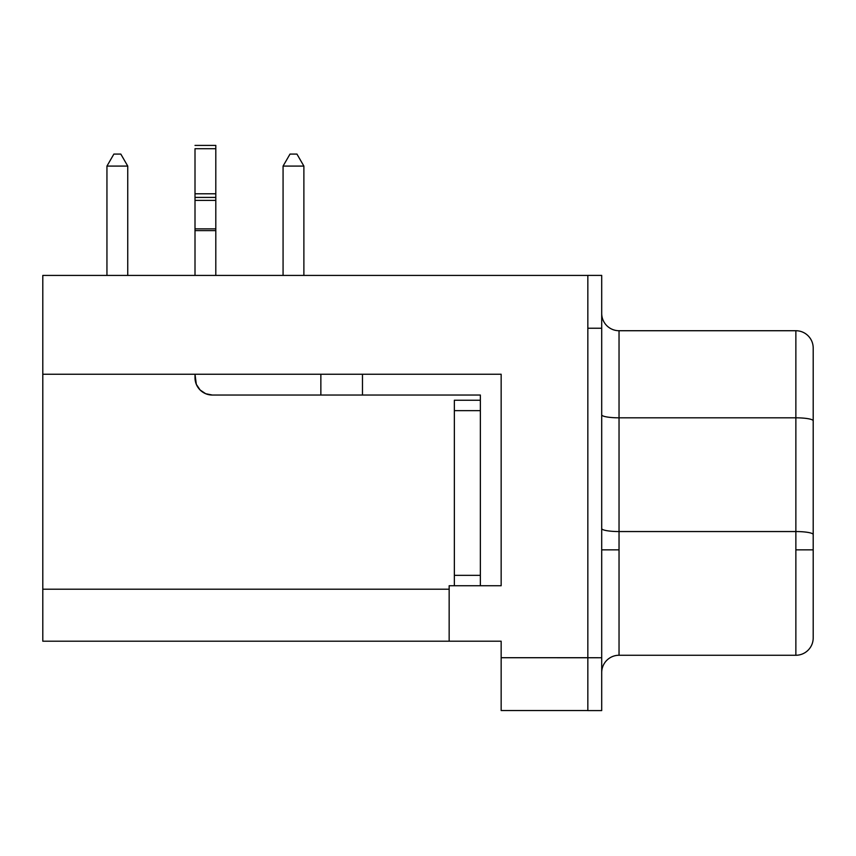 <?xml version="1.0" encoding="UTF-8"?>
<svg xmlns="http://www.w3.org/2000/svg" width="856" height="856" viewBox="0 0 856 856"><rect width="100%" height="100%" fill="white"/><g stroke="black" fill="none" stroke-linecap="round" stroke-linejoin="round"><path stroke-width="1.28" d="M215.808 193.788L195.008 193.788L195.008 197.415L215.808 197.415L215.808 193.788L195.008 193.788L195.008 148.709L215.808 148.709L215.808 193.788L215.808 145.413L215.808 148.709L195.008 148.709L195.008 200.4L215.808 200.4L215.808 275.429L215.808 230.617L195.008 230.617L215.808 230.617L215.808 228.862L195.008 228.862L215.808 228.862L215.808 197.415L195.008 197.415L195.008 200.4L215.808 200.4L215.808 193.788M795.866 531.555L795.866 549.852L813.2 549.852L813.2 534.561A17.334 3.007 180 0 0 795.866 531.555L619.038 531.555L619.038 655.257A17.334 17.334 0 0 0 601.704 672.591A17.334 17.334 0 0 1 619.038 655.257L795.866 655.257L795.866 531.555L619.038 531.555L619.038 417.824L795.866 417.824L795.866 330.726L619.038 330.726L619.038 417.824L795.866 417.824L795.866 531.555A17.334 3.007 0 0 1 813.2 534.561L813.2 420.842L813.2 549.852L795.866 549.852L795.866 655.257A17.334 17.334 0 0 0 813.2 637.923L813.2 549.852L813.2 637.923A17.334 17.334 0 0 1 795.866 655.257L619.038 655.257L619.038 549.852L601.704 549.852L619.038 549.852L619.038 531.555A17.334 3.007 0 0 1 601.704 528.537A17.334 3.007 180 0 0 619.038 531.555L619.038 417.824A17.334 3.007 -0 0 1 601.704 414.818A17.334 3.007 180 0 0 619.038 417.824L619.038 330.726A17.334 17.334 0 0 1 601.704 313.392A17.334 17.334 0 0 0 619.038 330.726L795.866 330.726A17.334 17.334 0 0 1 813.2 348.06A17.334 17.334 0 0 0 795.866 330.726L795.866 417.824A17.334 3.007 0 0 1 813.2 420.842L813.2 348.06L813.2 420.842A17.334 3.007 180 0 0 795.866 417.824L795.866 531.555M480.355 585.739L480.355 395.044L480.355 585.739L501.156 585.739L501.156 374.243L501.156 585.739L501.156 374.243L42.8 374.243L42.8 589.206L449.154 589.206L42.8 589.206L42.8 275.429L587.837 275.429L587.837 695.093L587.837 657.718L601.704 657.75L601.704 328.233L587.837 328.233L601.704 328.233L601.704 275.397L601.704 710.587L601.704 657.75L501.156 657.718L501.156 710.555L587.837 710.555L501.156 710.555L501.156 657.718L587.837 657.718L587.837 275.429L42.8 275.429L42.8 374.243L501.156 374.243L362.473 374.243L362.473 395.044L362.473 374.243M454.354 400.244L454.354 585.739L454.354 410.645L480.355 410.645L454.354 410.645L454.354 400.244L480.355 400.244L454.354 400.244M501.156 585.739L449.154 585.739L449.154 641.208L449.154 585.739L501.156 585.739M501.156 641.208L501.156 657.718L501.156 641.208L449.154 641.208L501.156 641.208M42.8 641.208L449.154 641.208L42.8 641.208L42.8 589.206L42.8 641.208M587.837 695.093L587.837 710.587L601.704 710.587L587.837 710.587L587.837 695.093M587.837 275.397L601.704 275.397L587.837 275.397M290.013 154.08L296.946 154.08L303.88 166.085L303.88 275.429L303.88 166.085L283.069 166.085L283.069 275.429L283.069 166.085L290.013 154.08L296.946 154.08L303.88 166.085L283.069 166.085L290.013 154.08M113.88 154.08L120.814 154.08L127.747 166.085L127.747 275.429L127.747 166.085L106.947 166.085L106.947 275.429L106.947 166.085L113.88 154.08L120.814 154.08L127.747 166.085L106.947 166.085L113.88 154.08M362.473 395.044L480.355 395.044L320.861 395.044L320.861 374.243L320.861 395.044L212.341 395.044L205.708 393.728L200.09 389.972L196.324 384.344L198.581 388.26M196.324 384.344L195.008 374.243L195.008 377.71A17.334 17.334 0 0 0 212.341 395.044L361.671 395.044M195.008 275.429L195.008 200.4L195.008 275.429M480.355 575.339L454.354 575.339L480.355 575.339M195.008 145.413L215.808 145.413"/></g></svg>
